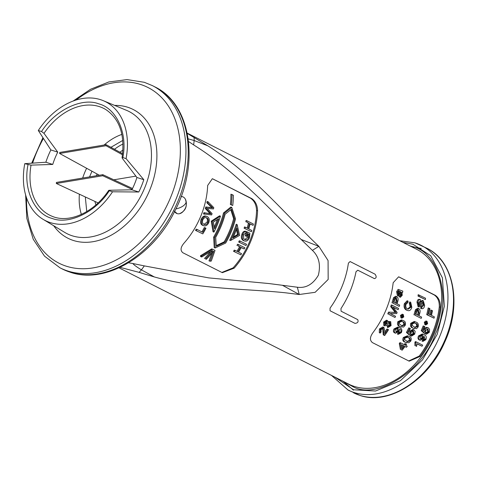 <?xml version="1.0" encoding="UTF-8"?>
<svg xmlns="http://www.w3.org/2000/svg" width="477" height="477" viewBox="0 0 477 477"><rect width="100%" height="100%" fill="white"/><g stroke="black" fill="none" stroke-linecap="round" stroke-linejoin="round"><path stroke-width="0.72" d="M409.976 245.917L412.027 246.514C439.234 251.796 452.077 299.449 435.537 333.763C423.504 369.514 379.251 398.879 354.518 387.521L341.765 380.622M334.723 377.057L353.594 389.775L375.536 391.027L400.43 380.682L422.503 359.867L437.212 334.294L444.349 306.3L442.394 277.787L430.719 255.732L412.945 244.26L402.934 242.352M185.964 200.71L186.066 201.103A11.102 5.247 166.5 0 0 186.042 201.014A8.884 6.177 107.8 0 0 185.964 200.71A8.884 6.177 107.8 0 0 185.362 199.201C187.676 206.136 185.702 210.977 179.435 213.726A8.884 6.177 107.8 0 0 182.238 212.348C185.738 209.111 187.014 205.366 186.066 201.103A11.102 5.247 166.5 0 1 175.864 208.95M179.435 213.726A8.884 6.177 -72.2 0 1 177.116 213.618A8.884 6.177 -72.2 0 1 176.484 213.356A8.884 6.177 -72.2 0 1 174.558 211.573M98.775 103.861C116.531 108.249 127.872 133.566 122.822 157.565L126.071 158.608L143.81 179.704A68.241 48.732 116.9 0 1 138.795 192.004L112.536 191.79A66.613 47.569 116.9 0 1 43.097 219.337A66.613 47.569 116.9 0 1 23.85 169.74A66.613 47.569 116.9 0 1 24.756 163.671L45.846 162.234A68.241 48.732 116.9 0 1 50.86 149.933L38.291 130.489L41.541 131.527C54.974 110.217 81.955 97.171 98.775 103.861M112.536 191.79L109.287 190.746L108.714 190.383L109.46 190.251L131.902 189.798A58.224 41.582 -63.1 0 0 136.917 177.498L122.416 158.477L122.058 157.684L122.822 157.565M357.726 319.626C358.644 321.808 357.744 323.066 355.013 323.394L330.048 310.754L330.048 308.178L332.606 304.445C339.988 293.099 344.978 280.971 347.59 268.062L348.437 263.089L350.112 261.563L375.077 274.203C376.693 276.594 376.484 278.073 374.439 278.634L357.804 270.209L356.021 271.699C353.457 284.781 348.443 297.082 340.972 308.589L341.085 311.201L357.726 319.626M440.313 306.562L440.253 307.206A75.497 53.913 116.9 0 1 420.189 356.391L409.2 361.167L372.489 342.647C369.615 340.387 369.8 337.012 373.038 332.523A75.497 53.913 -63.1 0 0 393.102 283.332L393.191 282.7L398.623 276.809L435.292 295.317C438.655 297.6 440.325 301.351 440.313 306.562M187.27 133.411L207.817 145.819C251.814 173.503 285.067 213.911 316.024 243.628L318.869 246.341L328.075 260.543L328.164 279.474L315.142 292.312L299.24 294.5L285.914 292.848C247.307 288.633 200.054 289.7 154.333 276.952L139.087 272.355L120.061 267.341M282.473 285.294L297.35 287.226L299.24 294.5L282.473 285.294L268.98 283.553L208.705 277.888L144.316 265.892L141.425 269.863C136.529 266.84 133.673 264.729 132.868 263.525L128.551 262.767M425.383 299.598L418.025 296.056A74.162 52.959 -63.1 0 0 418.037 295.973A74.162 52.959 -63.1 0 0 418.168 294.685L425.532 298.232A75.497 53.913 -63.1 0 1 425.442 299.031A75.497 53.913 -63.1 0 1 425.383 299.598L419.003 296.366A75.497 53.913 -63.1 0 0 419.068 295.8A75.497 53.913 -63.1 0 0 419.152 295.001M408.706 360.976L419.211 356.08A74.162 52.959 -63.1 0 0 439.275 306.89L439.293 306.741C439.454 301.345 437.779 297.427 434.261 294.983L399.237 277.059M177.116 213.618L174.296 211.12M182.536 196.703A8.884 6.177 -72.2 0 0 181.147 196.494L182.536 196.703A8.884 6.177 -72.2 0 1 185.362 199.201M188.206 138.855L194.175 140.53L193.656 144.919C236.043 171.303 269.493 209.385 300.045 238.428L301.16 239.478L318.869 246.341L312.387 250.347L301.16 239.478M257.139 216.707A69.946 49.948 116.9 0 1 234.165 268.163L222.342 272.671L182.852 252.738C180.091 250.413 180.556 247.134 184.241 242.888A69.946 49.948 -63.1 0 0 207.215 191.426A69.946 49.948 -63.1 0 0 207.65 185.499L212.337 178.708L251.773 198.617C255.487 201.246 257.419 205.301 257.574 210.78A69.946 49.948 116.9 0 1 257.139 216.707M132.868 263.525L144.316 265.892M297.35 287.226C305.9 288.382 312.894 284.405 318.332 275.289C320.92 264.836 318.94 256.525 312.387 250.347M38.291 130.489A66.613 47.569 116.9 0 1 103.193 100.647A66.613 47.569 116.9 0 1 126.977 152.533A66.613 47.569 116.9 0 1 126.071 158.608M41.541 131.527L43.991 133.351L57.753 152.139A58.224 41.582 -63.1 0 0 52.738 164.44L31.029 165.125L24.756 163.671M102.728 175.739L102.823 174.683L56.417 182.429L56.322 183.478L102.728 175.739L132.105 189.393M98.089 202.898L56.322 183.478M102.823 174.683L132.546 188.504M122.488 154.751L106.025 145.729L106.156 144.692L59.75 152.437L59.613 153.469L99.371 175.262M122.613 153.713L106.156 144.692M106.025 145.729L59.613 153.469M135.903 176.126L113.848 179.811M122.929 150.064A42.191 30.129 -63.1 0 0 119.948 152.252M123.006 144.036A42.191 30.129 -63.1 0 0 114.528 149.283M97.064 173.998A42.191 30.129 -63.1 0 0 96.455 175.751M94.899 201.419A42.191 30.129 -63.1 0 0 95.943 204.854M122.78 140.423L110.92 147.31M91.983 171.213L89.545 176.901M85.317 196.959L86.754 211.579M109.287 190.746C95.859 212.062 68.873 225.108 52.053 218.412C34.296 214.03 22.956 188.713 28.006 164.714M52.738 164.44L45.846 162.234M57.753 152.139L50.86 149.933M136.917 177.498L143.81 179.704M131.902 189.798L138.795 192.004M233.366 236.944L237.534 234.493L236.443 229.431M214.274 227.106A68.61 49 -63.1 0 0 217.327 219.587M216.284 245.613L224.184 241.851A68.61 49 -63.1 0 0 233.629 218.687L230.785 209.779M203.995 224.321L207.072 222.133C207.811 219.885 207.406 218.383 205.849 217.613L206.762 217.906C208.306 218.651 208.717 220.159 207.984 222.425C206.869 224.428 205.551 225.066 204.037 224.339C202.433 223.624 202.033 222.115 202.844 219.802C203.953 217.756 205.259 217.124 206.762 217.906L206.291 217.709M237.534 234.493L238.446 234.785L232.854 238.041A69.946 49.948 -63.1 0 0 236.95 227.994L238.446 234.785M218.645 218.728A69.946 49.948 116.9 0 1 214.549 228.775L213.344 222.073L218.645 218.728M224.184 241.851L225.108 242.149L216.308 246.335L215.682 237.373A69.946 49.948 -63.1 0 0 225.126 214.209L231.44 209.23L234.559 218.985L233.629 218.687M234.559 218.985A69.946 49.948 116.9 0 1 225.108 242.149M204.478 224.518L204.037 224.339M245.023 228.513A69.946 49.948 -63.1 0 0 245.405 227.219L248.028 228.549A69.946 49.948 -63.1 0 0 249.352 223.445L246.728 222.121A69.946 49.948 -63.1 0 0 247.02 220.803L253.4 224.029A69.946 49.948 -63.1 0 1 253.108 225.353L250.103 223.826A69.946 49.948 -63.1 0 1 248.779 228.93L251.784 230.451A69.946 49.948 -63.1 0 1 251.403 231.739L244.105 228.215A68.61 49 -63.1 0 0 244.486 226.927L245.405 227.219M196.423 230.653A69.946 49.948 -63.1 0 0 197.132 229.467L202.755 232.317A69.946 49.948 -63.1 0 0 205.211 227.857L205.969 228.239A69.946 49.948 116.9 0 1 202.803 233.885L195.487 230.355A68.61 49 -63.1 0 0 196.202 229.169L197.132 229.467M246.096 236.085A69.946 49.948 -63.1 0 0 247.533 232.037L249.894 233.229L249.489 237.695C248.159 240.676 246.412 241.726 244.248 240.855C242.25 239.698 241.785 237.564 242.853 234.451C243.592 232.406 244.683 231.423 246.138 231.5L245.965 232.752L243.58 234.809L243.616 238.542L244.743 239.549C246.347 240.342 247.664 239.615 248.696 237.385L249.048 234.261L247.861 233.664A69.946 49.948 -63.1 0 1 246.847 236.467L245.184 235.793A68.61 49 -63.1 0 0 246.615 231.739L247.533 232.037M245.232 239.752L244.743 239.549M243.336 240.563L244.725 241.052L243.336 240.563C241.338 239.406 240.873 237.272 241.94 234.159C242.674 232.114 243.765 231.13 245.226 231.208L246.138 231.5M231.357 204.794A69.946 49.948 -63.1 0 0 231.965 194.556L233.354 195.26A69.946 49.948 116.9 0 1 232.74 205.492L230.385 204.478A68.61 49 -63.1 0 0 230.916 194.222L231.965 194.556M239.597 242.31A69.946 49.948 -63.1 0 0 240.181 241.082L246.561 244.313A69.946 49.948 -63.1 0 1 245.977 245.542L238.685 242.018A68.61 49 -63.1 0 0 239.269 240.79L240.181 241.082M212.283 250.592L201.723 256.99L201.503 256.107L212.647 249.221L215.008 250.419L211.275 261.056L210.047 261.205L213.672 251.29L213.392 251.152A69.946 49.948 116.9 0 1 206.302 259.309L205.468 258.886A69.946 49.948 -63.1 0 0 212.563 250.729L212.283 250.592M234.457 251.606A69.946 49.948 -63.1 0 0 235.185 250.425L237.808 251.755A69.946 49.948 -63.1 0 0 240.468 247.08L237.85 245.75A69.946 49.948 -63.1 0 0 238.482 244.546L244.862 247.772A69.946 49.948 -63.1 0 1 244.224 248.982L241.219 247.462A69.946 49.948 -63.1 0 1 238.56 252.136L241.565 253.657A69.946 49.948 -63.1 0 1 240.837 254.837L233.521 251.307A68.61 49 -63.1 0 0 234.249 250.127L235.185 250.425M239.621 235.382L230.588 240.515A69.946 49.948 -63.1 0 0 237.105 224.53L239.621 235.382M204.365 214.245A69.946 49.948 -63.1 0 0 204.836 212.951L210.971 213.857L206.207 208.807A69.946 49.948 -63.1 0 0 206.666 207.251L212.748 207.859L207.763 203.047A69.946 49.948 -63.1 0 0 208.067 201.723L213.803 207.656A69.946 49.948 116.9 0 1 213.475 208.932L207.197 208.449L212.086 213.624A69.946 49.948 -63.1 0 1 211.645 214.936L203.452 213.952A68.61 49 -63.1 0 0 203.923 212.659L204.836 212.951M212.164 221.477L220.463 216.105A69.946 49.948 116.9 0 1 213.946 232.09L212.164 221.477L211.257 221.185L219.545 215.813L220.463 216.105M215.193 247.945L214.567 237.439A69.946 49.948 -63.1 0 0 224.434 213.255L231.744 207.364L235.525 218.877A69.946 49.948 116.9 0 1 225.663 243.061L215.193 247.945L214.233 247.635L213.642 237.147L214.567 237.439M202.117 219.444C203.536 216.653 205.253 215.711 207.28 216.618C209.26 217.733 209.737 219.784 208.711 222.783C207.245 225.496 205.48 226.432 203.411 225.591C201.413 224.524 200.978 222.479 202.117 219.444L201.205 219.152C202.624 216.361 204.341 215.419 206.368 216.325M205.849 216.111L207.28 216.618M202.492 225.293L203.84 225.764L202.492 225.293C200.495 224.232 200.066 222.181 201.205 219.152M420.47 338.885L422.121 337.609L421.585 335.098M417.411 314.963A74.162 52.959 -63.1 0 0 418.108 312.596L417.566 309.686M406.959 341.46L409.2 340.453C409.66 338.771 409.147 337.74 407.674 337.358L408.604 337.656C410.083 338.038 410.596 339.075 410.137 340.757L407.453 341.645L404.615 339.552L404.907 338.127L407.561 337.215L408.604 337.656M401.837 317.092L402.403 316.406L403.315 316.698L402.141 317.414L401.849 315.959L403.005 315.243L403.315 316.698M395.886 331.849L397.621 330.603L397.18 328.122M414.632 327.359L416.594 326.268C416.791 324.485 416.177 323.418 414.757 323.072L415.67 323.364C417.083 323.704 417.697 324.771 417.506 326.56L415.109 327.538L412.188 325.421L412.277 323.925L414.644 322.929L415.67 323.364M395.445 302.978A74.162 52.959 -63.1 0 0 396.131 300.605L395.57 297.69M401.98 347.548A74.162 52.959 -63.1 0 0 403.286 345.807L401.419 344.859M385.07 324.414L386.269 323.382L386.09 321.432M387.807 326.31L389.5 325.022L389.22 322.541M401.628 325.761L403.673 324.694C403.936 322.935 403.351 321.88 401.92 321.528L402.832 321.82C404.257 322.166 404.842 323.221 404.585 324.986L402.111 325.946L399.213 323.835L399.356 322.357L401.801 321.379L402.832 321.82M400.257 291.644L401.288 292.329L401.646 294.792L400.704 294.488L400.269 291.942M251.403 231.739L244.105 228.215M247.146 228.101A68.61 49 -63.1 0 0 248.416 223.147L249.352 223.445M248.416 223.147L246.728 222.121M245.798 221.823A68.61 49 -63.1 0 0 246.084 220.499L247.02 220.803M250.067 223.987L253.108 225.353M201.902 231.888A68.61 49 -63.1 0 0 204.293 227.565L205.211 227.857M195.487 230.355L202.803 233.885M246.847 236.467L245.184 235.793M244.773 239.561L247.784 237.093L248.129 233.968L249.048 234.261M248.129 233.968L247.813 233.808M230.385 204.478L232.74 205.492M245.977 245.542L238.685 242.018M212.14 252.744L208.986 260.865L210.047 261.205M213.362 251.194L213.672 251.29M205.468 258.886L206.302 259.309M204.406 258.546A68.61 49 -63.1 0 0 210.53 251.743M212.235 250.622L212.563 250.729M201.503 256.107L200.447 255.767L200.662 256.65L201.723 256.99M200.447 255.767L211.669 248.911L212.647 249.221M240.837 254.837L233.521 251.307M236.95 251.319A68.61 49 -63.1 0 0 239.549 246.788L240.468 247.08M239.549 246.788L237.85 245.75M236.926 245.458A68.61 49 -63.1 0 0 237.564 244.248L238.482 244.546M241.147 247.599L244.224 248.982M237.105 224.53L236.187 224.238A68.61 49 -63.1 0 1 229.67 240.223L230.588 240.515M203.923 212.659L210.971 213.857M210.053 213.565L205.289 208.515L206.207 208.807M205.289 208.515A68.61 49 -63.1 0 0 205.748 206.952L206.666 207.251M205.748 206.952L212.748 207.859M211.824 207.567L206.833 202.749L207.763 203.047M206.833 202.749A68.61 49 -63.1 0 0 207.131 201.425L208.067 201.723M211.257 221.185L213.028 231.798L213.946 232.09M213.642 237.147A68.61 49 -63.1 0 0 223.504 212.963L224.434 213.255M223.504 212.963L230.785 207.054L231.744 207.364M420.708 339.034L420.154 336.404L422.503 335.391L423.039 337.907L420.923 339.117M418.329 309.919L419.027 312.888A75.497 53.913 116.9 0 1 418.281 315.404L415.998 314.248A75.497 53.913 -63.1 0 0 416.743 311.755L417.136 310.581L418.18 309.883M396.131 331.998L395.666 329.404L398.104 328.42L398.551 330.901L396.345 332.087M396.333 297.922L397.055 300.904A75.497 53.913 116.9 0 1 396.321 303.42L394.044 302.269A75.497 53.913 -63.1 0 0 394.765 299.771L395.153 298.59L396.184 297.887M402.23 348.806L401.372 344.656L404.252 346.117A75.497 53.913 116.9 0 1 402.23 348.806M403.286 345.807L404.252 346.117M386.877 321.671L387.193 323.68L385.333 324.634L385.189 322.679L386.74 321.641M389.959 322.762L390.424 325.314L388.069 326.489L387.819 324.038L390.144 322.834L389.769 322.714M401.646 294.792L400.626 295.883L400.191 293.754L400.251 291.578L400.537 291.733M426.706 321.987L427.159 323.495L426.033 324.223L425.693 322.756L426.629 321.969M221.811 272.462L233.146 267.835A68.61 49 -63.1 0 0 256.554 210.452C256.364 204.985 254.402 200.918 250.658 198.259L212.945 178.958M429.145 308.231A75.497 53.913 116.9 0 1 427.642 314.951L434.022 318.177A75.497 53.913 -63.1 0 0 434.35 316.871L431.452 315.404A75.497 53.913 -63.1 0 0 432.484 310.73L431.733 310.348A75.497 53.913 116.9 0 1 430.701 315.023L428.728 314.021A75.497 53.913 -63.1 0 0 429.902 308.613L428.197 307.927A74.162 52.959 -63.1 0 1 426.712 314.653L427.642 314.951M426.718 333.113L428.704 331.926L427.964 329.142L425.687 330.418L425.573 332.439L424.989 333.459L422.121 330.901A75.497 53.913 -63.1 0 0 424.071 326.226L424.822 326.608A75.497 53.913 116.9 0 1 423.278 330.358L424.763 331.736L425.126 329.762C425.997 327.985 427.082 327.353 428.376 327.872L429.586 329.38L429.348 332.248L426.241 334.347L426.718 333.113L425.806 332.821L427.791 331.634L427.052 328.85M427.159 327.455L428.376 327.872M423.439 340.298L425.245 339.302L423.85 335.915L423.588 338.533L420.058 340.167C418.806 339.433 418.597 338.115 419.432 336.219L423.206 334.258L424.077 334.621C426.122 335.325 426.718 337 425.872 339.654L422.92 341.407L423.439 340.298L422.515 340L424.327 339.01L425.245 339.302M415.956 311.487A75.497 53.913 116.9 0 1 414.835 315.148L421.215 318.38A75.497 53.913 116.9 0 0 421.626 317.098L419.033 315.786A75.497 53.913 116.9 0 0 419.778 313.288C420.458 311.135 420.136 309.585 418.806 308.625L416.433 310.026L415.956 311.487L415.038 311.195L415.509 309.728L416.433 310.026M422.014 346.248L417.023 343.72L416.594 346.374L415.837 345.992L415.849 342.617A75.497 53.913 -63.1 0 0 416.272 341.908L422.676 345.151A75.497 53.913 116.9 0 1 422.014 346.248L417.029 343.899M404.269 337.782L408.282 336.106L409.266 336.523C411.222 337.179 411.729 338.7 410.78 341.079L408.849 342.76L405.677 342.319C403.727 341.651 403.262 340.143 404.269 337.782L403.333 337.483L407.352 335.808L408.282 336.106M401.372 315.726L403.274 314.534L403.786 316.949L401.843 318.117L401.372 315.726L400.459 315.434L402.212 314.182L403.274 314.534M400.936 317.825L401.998 318.177L400.936 317.825L400.459 315.434M422.986 302.036L422.097 302.835L420.678 306.216L418.985 306.932L417.947 302.507C418.269 300.355 419.116 299.401 420.481 299.663L420.356 300.981L418.705 302.829L419.2 305.632L419.849 305.53L421.495 301.708L423.308 300.766L424.613 305.483C424.214 307.939 423.2 309.001 421.579 308.655L421.787 307.379L423.85 305.161L423.081 302.054M420.642 308.357L421.781 308.738L420.642 308.357L420.845 307.081L421.787 307.379M422.139 300.373L423.308 300.766M419.2 305.632L419.849 305.53L418.907 305.232L420.535 301.404L422.342 300.456M418.049 306.628L419.164 307.003L418.049 306.628L416.999 302.203C417.315 300.045 418.156 299.097 419.522 299.353L420.481 299.663M400.746 332.296L398.861 333.268L398.289 334.353L401.372 332.648C402.349 330.042 401.801 328.385 399.738 327.669L398.867 327.3L394.938 329.213C394.008 331.074 394.169 332.374 395.421 333.113L399.082 331.527L399.613 329.017C400.93 329.524 401.312 330.621 400.746 332.296L399.815 331.998L397.931 332.97L398.861 333.268M411.639 323.585L415.169 321.754L416.147 322.166C418.043 322.786 418.711 324.36 418.15 326.882L416.558 328.671L413.541 328.277C411.651 327.669 411.019 326.107 411.639 323.585L410.727 323.293L414.263 321.462M393.978 299.502A75.497 53.913 116.9 0 1 392.887 303.169L399.267 306.401A75.497 53.913 116.9 0 0 399.666 305.113L397.079 303.801A75.497 53.913 116.9 0 0 397.8 301.297C398.468 299.145 398.134 297.588 396.804 296.628L394.449 298.036L393.978 299.502L393.06 299.204L393.519 297.737L394.449 298.036M413.022 330.907L413.511 331.068L411.073 332.29L410.816 334.264L410.142 335.259L407.352 332.719A75.497 53.913 -63.1 0 0 409.683 328.17L410.435 328.552A75.497 53.913 116.9 0 1 408.58 332.207L410.029 333.566L410.536 331.64L413.72 329.702L415.175 331.318L414.734 334.115L411.424 336.154L411.955 334.937L414.09 333.799L413.267 330.96M389.459 312.399A75.497 53.913 116.9 0 1 388.642 314.26L395.022 317.491A75.497 53.913 116.9 0 0 395.546 316.299L390.12 313.55L396.685 313.58A75.497 53.913 116.9 0 0 397.132 312.453L392.827 306.967L398.164 309.674A75.497 53.913 116.9 0 0 398.593 308.452L392.213 305.22A75.497 53.913 116.9 0 1 391.617 306.926L396.023 312.477L388.546 312.107L396.023 312.477M404.973 346.481A75.497 53.913 116.9 0 1 402.147 350.196L401.425 349.832L400.257 343.834A75.497 53.913 116.9 0 0 400.883 342.957L405.015 345.05A75.497 53.913 116.9 0 0 405.832 343.875L406.553 344.239A75.497 53.913 -63.1 0 1 405.73 345.414L407.257 346.189A75.497 53.913 -63.1 0 1 406.499 347.25L404.973 346.481M383.764 325.487L384.695 325.785L384.54 322.374L387.419 320.49L388.189 322.571L390.735 321.677L391.062 325.648L387.652 327.729L386.787 325.087L384.885 325.863L383.764 325.487L383.615 322.076L386.501 320.198L387.419 320.49M388.254 321.438L390.735 321.677M410.691 302.227L411.836 307.397C410.828 310.342 409.266 311.302 407.149 310.288C405.212 309.197 404.574 307.11 405.241 304.034L408.05 301.07L407.954 302.466L405.957 304.433C405.504 306.723 406.034 308.231 407.555 308.965L408.109 309.191L411.079 307.146L410.178 303.438L410.691 302.227L409.755 301.923L409.248 303.133L410.178 303.438M406.237 309.996L407.686 310.509L406.237 309.996C404.293 308.905 403.655 306.818 404.317 303.742L407.114 300.772L408.05 301.07M388.534 329.714A75.497 53.913 116.9 0 1 384.665 335.522L384.212 335.122L383.168 328.498L380.986 329.601L381.105 331.956L380.247 333.018L380.354 329.243L383.89 327.383L384.879 331.336L384.957 333.656A75.497 53.913 -63.1 0 0 387.777 329.333L388.534 329.714M398.718 322.017L402.385 320.228L403.357 320.639C405.265 321.254 405.891 322.81 405.229 325.314L403.548 327.073L400.489 326.667C398.581 326.035 397.991 324.485 398.718 322.017L397.806 321.725L401.473 319.936L402.385 320.228M402.206 295.394L400.364 297.201L399.416 294.774L399.637 291.28L398.7 291.179L398.182 292.449L398.689 294.786L398.331 295.931L397.568 291.948L399.166 289.718L398.098 289.378L402.826 291.107A75.497 53.913 116.9 0 1 402.63 292.407L402.016 292.365L402.206 295.394M399.07 291.048L398.7 291.179M425.216 322.524L427.034 321.307L427.63 323.746L425.77 324.938L425.216 322.524L424.297 322.225L425.967 320.949L427.034 321.307M424.858 324.646L425.925 325.004L424.858 324.646L424.297 322.225M434.022 318.177L426.712 314.653M429.807 314.57A74.162 52.959 -63.1 0 0 430.791 310.044L431.733 310.348M424.071 326.226L423.159 325.934A74.162 52.959 -63.1 0 1 421.209 330.609L422.121 330.901M425.126 329.762L424.214 329.47C425.085 327.693 426.17 327.061 427.464 327.58M425.329 334.055L425.806 332.821M421.209 330.609L424.077 333.167L424.989 333.459M422.92 341.407L421.996 341.109L422.515 340M420.392 340.304L419.134 339.868C417.882 339.135 417.673 337.823 418.514 335.921L422.294 333.966L423.206 334.258M414.835 315.148L421.215 318.38M413.923 314.856A74.162 52.959 -63.1 0 0 415.038 311.195M415.509 309.728L417.631 308.225L418.562 308.524M415.837 345.992L416.594 346.374M414.895 345.688L414.912 342.319L415.849 342.617M414.912 342.319A74.162 52.959 -63.1 0 0 415.342 341.61L416.272 341.908M406.613 342.707L404.729 342.015C402.779 341.347 402.314 339.839 403.333 337.483M418.025 296.056L419.003 296.366M420.845 307.081L422.902 304.857L422.783 302.46M395.755 333.256L394.479 332.815C393.233 332.07 393.072 330.776 394.014 328.915L397.943 327.007L398.867 327.3M397.931 332.97L397.353 334.055L398.289 334.353M414.465 328.665L412.629 327.985C410.739 327.377 410.107 325.815 410.727 323.293M392.887 303.169L399.267 306.401M391.969 302.877A74.162 52.959 -63.1 0 0 393.06 299.204M393.519 297.737L395.624 296.229L396.554 296.527M411.383 336.142L410.453 335.844L411.031 334.645L411.955 334.937M411.031 334.645L413.171 333.506L412.599 330.77M407.352 332.719L406.428 332.427L409.218 334.961L410.142 335.259M406.428 332.427A74.162 52.959 -63.1 0 0 408.771 327.878L409.683 328.17M410.536 331.64L409.618 331.348L412.808 329.41L413.72 329.702M411.424 336.154L410.453 335.844M392.213 305.22L391.295 304.928A74.162 52.959 -63.1 0 1 390.699 306.633L391.617 306.926M393.048 307.254L398.164 309.674M388.642 314.26L395.022 317.491M387.729 313.967A74.162 52.959 -63.1 0 0 388.546 312.107M395.111 312.185L390.699 306.633M406.499 347.25L404.878 346.612M401.425 349.832L402.147 350.196M400.436 349.516L399.291 343.523L400.257 343.834M399.291 343.523A74.162 52.959 -63.1 0 0 399.923 342.653L400.883 342.957M404.144 344.615A74.162 52.959 -63.1 0 0 404.878 343.571L405.832 343.875M407.638 309.007L410.154 306.848L409.248 303.133M383.663 327.288L382.721 326.989L379.406 328.939L379.287 332.707L380.247 333.018M384.844 332.117A74.162 52.959 -63.1 0 0 386.841 329.035L387.777 329.333M384.212 335.122L383.252 334.812L384.665 335.522M383.252 334.812L382.792 328.993M401.413 327.049L399.565 326.369C397.663 325.743 397.073 324.193 397.806 321.725M398.098 289.378L396.62 291.644L397.395 295.633L398.331 295.931M401.867 290.797L402.826 291.107M400.537 297.272L399.428 296.897L398.539 295.436M398.683 290.97L398.474 294.47L399.416 294.774M398.939 291.053L399.637 291.28M193.656 144.919L188.546 141.508M119.006 267.835L348.615 384.092A75.497 53.913 -63.1 0 0 354.298 386.424A75.497 53.913 -63.1 0 0 441.153 306.985A75.497 53.913 -63.1 0 0 416.82 249.382L187.217 133.125M331.533 375.447L348.049 390.025A81.048 57.878 -63.1 0 0 354.149 392.529A81.048 57.878 -63.1 0 0 447.396 307.254A81.048 57.878 -63.1 0 0 421.269 245.416A81.048 57.878 -63.1 0 0 415.169 242.912M421.269 248.475L411.252 246.567M343.046 381.272L353.469 390.168M353.594 392.833A81.048 57.878 -63.1 0 0 359.694 395.338A81.048 57.878 -63.1 0 0 452.941 310.062A81.048 57.878 -63.1 0 0 426.82 248.225C454.211 261.128 462.141 304.97 444.671 342.218C428.28 380.407 388.773 405.605 359.855 395.403L348.049 390.025M70 272.14A102.144 72.939 116.9 0 1 62.308 268.992L70.316 272.272C105.644 284.536 152.831 256.197 174.707 211.293C199.946 163.522 191.199 103.962 154.59 86.742A102.144 72.939 116.9 0 1 187.515 164.672A102.144 72.939 116.9 0 1 70 272.14M73.148 101.023L90.541 89.259L108.804 81.972L127.043 79.587L144.304 82.3L152.312 85.586A102.144 72.939 116.9 0 1 185.237 163.522A102.144 72.939 116.9 0 1 67.716 270.99A102.144 72.939 116.9 0 1 60.03 267.835L44.534 256.161L33.241 239.275L26.831 218.4L25.615 194.896M76.123 100.009A98.471 70.322 116.9 0 1 113.657 82.777A98.471 70.322 116.9 0 1 140.506 84.435A98.471 70.322 116.9 0 1 176.484 179.835A98.471 70.322 116.9 0 1 93.224 267.877A98.471 70.322 116.9 0 1 66.369 266.22A98.471 70.322 116.9 0 1 26.557 197.889M32.645 163.068A98.471 70.322 116.9 0 1 43.365 138.557M43.097 219.337L64.723 232.4A68.503 48.922 -63.1 0 0 72.164 235.781A68.503 48.922 -63.1 0 0 150.982 163.706A68.503 48.922 -63.1 0 0 126.524 110.342L103.193 100.647M114.647 105.405A72.17 51.54 116.9 0 1 127.711 107.247A72.17 51.54 116.9 0 1 154.077 177.164A72.17 51.54 116.9 0 1 93.051 241.69A72.17 51.54 116.9 0 1 73.375 240.474A72.17 51.54 116.9 0 1 53.716 225.752M43.991 133.351A59.834 42.727 116.9 0 1 99.252 106.574A59.834 42.727 116.9 0 1 105.87 109.597C119.697 118.958 125.093 134.985 122.058 157.684M121.879 134.401A55.743 39.806 -63.1 0 0 104.105 145.038M86.623 168.274A55.743 39.806 -63.1 0 0 82.676 178.046M108.714 190.383C93.82 212.73 68.801 223.713 51.898 216.194A59.834 42.727 116.9 0 1 30.409 169.532A59.834 42.727 116.9 0 1 31.029 165.125M79.385 194.205A55.743 39.806 -63.1 0 0 81.364 214.417M207.072 222.133L207.984 222.425M241.94 234.159L242.853 234.451M247.784 237.093L248.696 237.385M208.61 213.314L209.522 213.607M209.015 212.533L209.934 212.825M209.361 207.185L210.285 207.483M210.554 206.374L211.484 206.672M422.121 337.609L423.039 337.907M418.108 312.596L419.027 312.888M409.2 340.453L410.137 340.757M397.621 330.603L398.551 330.901M416.594 326.268L417.506 326.56M396.131 300.605L397.055 300.904M386.269 323.382L387.193 323.68M389.5 325.022L390.424 325.314M403.673 324.694L404.585 324.986M400.334 292.025L401.288 292.329M426.241 323.203L427.159 323.495M250.658 198.259L251.773 198.617M256.554 210.452L257.574 210.78M233.146 267.835L234.165 268.163M427.791 331.634L428.704 331.926M427.475 328.987L427.964 329.142M419.134 339.868L420.058 340.167M418.514 335.921L419.432 336.219M404.729 342.015L405.677 342.319M422.902 304.857L423.85 305.161M416.999 302.203L417.947 302.507M420.535 301.404L421.495 301.708M394.479 332.815L395.421 333.113M394.014 328.915L394.938 329.213M413.541 328.277L412.629 327.985M413.171 333.506L414.09 333.799M393.984 312.161L394.896 312.453M394.282 311.165L395.194 311.457M383.615 322.076L384.54 322.374M404.317 303.742L405.241 304.034M410.154 306.848L411.079 307.146M379.406 328.939L380.354 329.243M382.912 331.789L383.86 332.099M400.489 326.667L399.565 326.369M396.62 291.644L397.568 291.948M399.428 296.897L400.364 297.201M398.563 293.313L399.511 293.617M139.087 272.355L141.425 269.863L154.333 276.952M207.817 145.819L194.175 140.53L194.109 137.442M434.261 294.983L435.292 295.317M439.275 306.89L440.253 307.206M419.211 356.08L420.189 356.391M399.744 240.736L415.008 242.847L426.82 248.225M31.72 163.134L42.858 137.764M60.03 267.835L62.308 268.992M152.312 85.586L154.59 86.742M414.257 321.462L415.169 321.754"/></g></svg>

